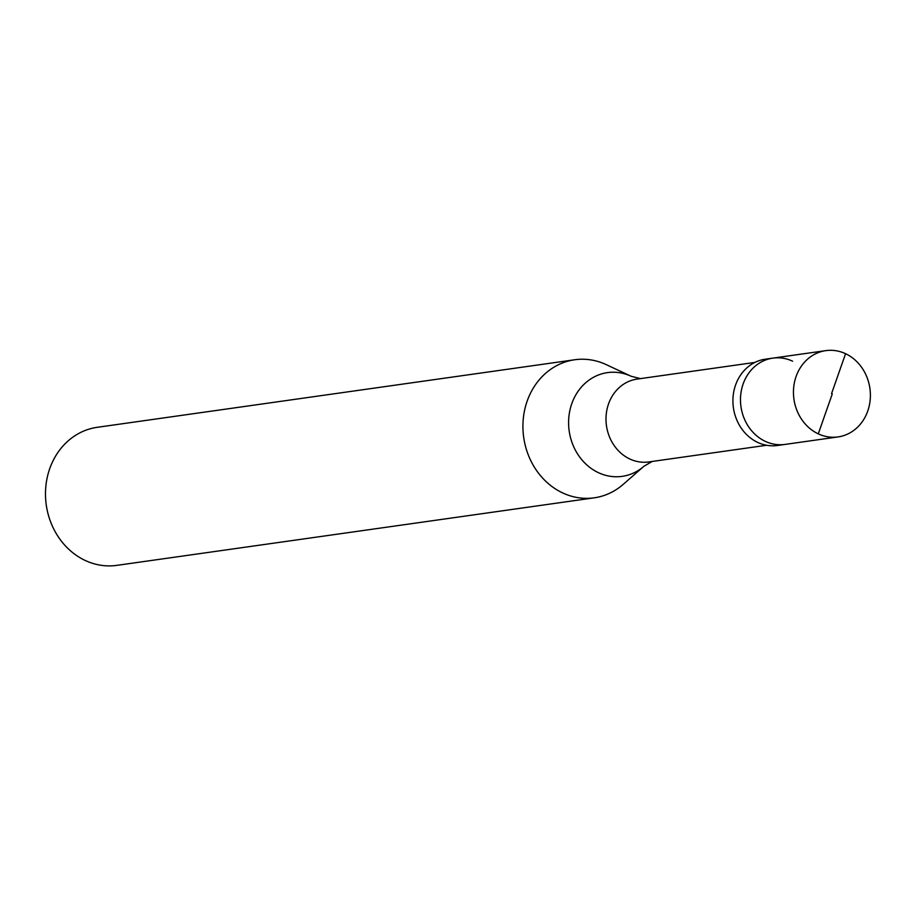 <?xml version="1.0" encoding="UTF-8"?>
<svg xmlns="http://www.w3.org/2000/svg" width="916" height="916" viewBox="0 0 916 916"><rect width="100%" height="100%" fill="white"/><g stroke="black" fill="none" stroke-linecap="round" stroke-linejoin="round"><path stroke-width="1.37" d="M832.278 393.949L818.274 433.852A43.579 38.369 -98.1 0 1 793.645 387.834A43.579 38.369 -98.1 0 1 825.82 350.633A43.579 38.369 -98.1 0 1 845.571 353.702A43.579 38.369 81.9 0 1 870.2 399.72A43.579 38.369 81.9 0 1 838.025 436.921L777.489 445.485A43.579 38.369 81.9 0 1 757.738 442.428A43.579 38.369 -98.1 0 1 733.109 396.41A43.579 38.369 -98.1 0 1 765.272 359.198L772.841 358.133A43.579 38.369 -98.1 0 1 792.592 361.19M765.307 441.352A43.579 38.369 -98.1 0 1 740.678 395.334A43.579 38.369 -98.1 0 1 772.841 358.133A43.579 38.369 -98.1 0 0 740.678 395.334A43.579 38.369 -98.1 0 0 765.307 441.352A43.579 38.369 81.9 0 0 785.058 444.42A43.579 38.369 81.9 0 1 765.307 441.352M818.274 433.852A43.579 38.369 81.9 0 0 838.025 436.921M766.6 445.268L648.791 461.939A41.827 36.835 81.9 0 1 629.83 458.996A41.827 36.835 -98.1 0 1 606.186 414.822A41.827 36.835 -98.1 0 1 637.067 379.098L754.887 362.427M640.479 378.617L631.204 376.293A52.384 46.121 -98.1 0 0 571.584 404.265A52.384 46.121 -98.1 0 0 598.434 472.679A52.384 46.121 81.9 0 0 643.937 466.267L623.189 484.381A69.719 61.383 81.9 0 1 594.244 497.823A69.719 61.383 81.9 0 1 562.642 492.911A69.719 61.383 -98.1 0 1 523.231 419.288A69.719 61.383 -98.1 0 1 574.71 359.759A69.719 61.383 -98.1 0 1 606.243 364.637A69.719 61.383 -98.1 0 1 606.3 364.66M594.244 497.823L116.813 565.367A69.719 61.383 81.9 0 1 85.211 560.466A69.719 61.383 -98.1 0 1 45.8 486.831A69.719 61.383 -98.1 0 1 97.279 427.303L574.71 359.759M831.568 393.605L845.571 353.702M606.243 364.637L631.204 376.293A52.384 46.121 -98.1 0 1 631.25 376.304M825.82 350.633L772.841 358.133M652.203 461.458L643.937 466.267"/></g></svg>
